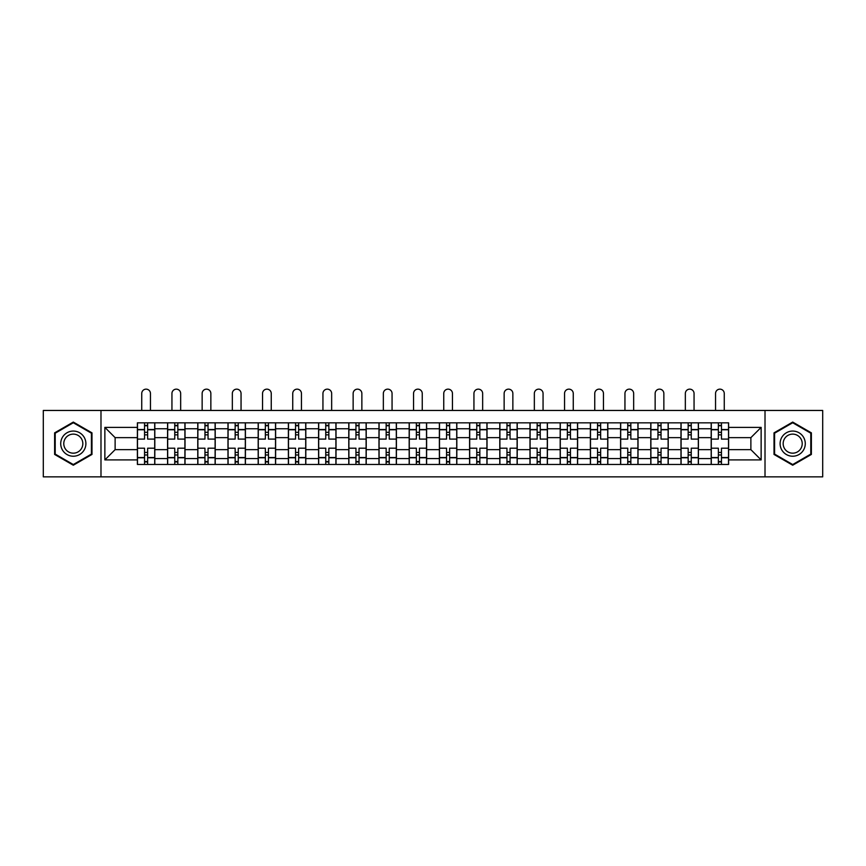 <?xml version="1.0" encoding="UTF-8"?>
<svg xmlns="http://www.w3.org/2000/svg" width="866" height="866" viewBox="0 0 866 866"><rect width="100%" height="100%" fill="white"/><g stroke="black" fill="none" stroke-linecap="round" stroke-linejoin="round"><path stroke-width="1.3" d="M765.014 476.852L822.7 476.852L822.7 410.452L43.3 410.452L43.3 476.852L765.014 476.852L765.014 410.452M167.582 464.457L167.582 428.746L154.808 428.746L154.808 464.457M154.808 428.746L154.808 422.835M167.582 428.746L167.582 422.835M185.01 422.835L185.01 464.457M197.784 464.457L197.784 422.835M215.212 422.835L215.212 464.457M227.985 464.457L227.985 422.835M245.414 422.835L245.414 464.457M258.187 464.457L258.187 422.835M275.615 422.835L275.615 464.457M288.389 464.457L288.389 422.835M305.806 422.835L305.806 464.457M318.591 464.457L318.591 422.835M336.008 422.835L336.008 464.457M348.792 464.457L348.792 422.835M366.21 422.835L366.21 464.457M378.983 464.457L378.983 422.835M396.411 422.835L396.411 464.457M409.185 464.457L409.185 422.835M426.613 422.835L426.613 464.457M439.387 464.457L439.387 422.835M456.815 422.835L456.815 464.457M469.589 464.457L469.589 422.835M487.017 422.835L487.017 464.457M499.79 464.457L499.79 422.835M517.208 422.835L517.208 464.457M529.992 464.457L529.992 422.835M547.409 422.835L547.409 464.457M560.194 464.457L560.194 422.835M577.611 422.835L577.611 464.457M590.385 464.457L590.385 422.835M607.813 422.835L607.813 464.457M620.586 464.457L620.586 422.835M638.015 422.835L638.015 464.457M650.788 464.457L650.788 422.835M668.216 422.835L668.216 464.457M680.99 464.457L680.99 422.835M698.418 422.835L698.418 464.457M711.192 464.457L711.192 422.835M711.192 449.649L698.418 449.649M680.99 449.649L668.216 449.649M650.788 449.649L638.015 449.649M620.586 449.649L607.813 449.649M590.385 449.649L577.611 449.649M560.194 449.649L547.409 449.649M529.992 449.649L517.208 449.649M499.79 449.649L487.017 449.649M469.589 449.649L456.815 449.649M439.387 449.649L426.613 449.649M409.185 449.649L396.411 449.649M378.983 449.649L366.21 449.649M348.792 449.649L336.008 449.649M318.591 449.649L305.806 449.649M288.389 449.649L275.615 449.649M258.187 449.649L245.414 449.649M227.985 449.649L215.212 449.649M197.784 449.649L185.01 449.649M167.582 449.649L154.808 449.649M711.192 437.644L698.418 437.644M680.99 437.644L668.216 437.644M650.788 437.644L638.015 437.644M620.586 437.644L607.813 437.644M590.385 437.644L577.611 437.644M560.194 437.644L547.409 437.644M529.992 437.644L517.208 437.644M499.79 437.644L487.017 437.644M469.589 437.644L456.815 437.644M439.387 437.644L426.613 437.644M409.185 437.644L396.411 437.644M378.983 437.644L366.21 437.644M348.792 437.644L336.008 437.644M318.591 437.644L305.806 437.644M288.389 437.644L275.615 437.644M258.187 437.644L245.414 437.644M227.985 437.644L215.212 437.644M197.784 437.644L185.01 437.644M167.582 437.644L154.808 437.644M115.124 449.649L137.391 449.649L137.391 437.644L115.124 437.644L115.124 449.649L104.862 459.911L104.862 427.382L137.391 427.382L137.391 437.644M728.609 437.644L728.609 449.649L750.876 449.649L750.876 437.644L728.609 437.644L728.609 422.835L137.391 422.835L137.391 427.382M728.609 427.382L761.138 427.382L761.138 459.911L728.609 459.911L728.609 449.649M137.391 449.649L137.391 464.457L728.609 464.457L728.609 459.911M137.391 459.911L104.862 459.911M100.986 476.852L100.986 410.452M91.991 432.859L73.307 422.078L54.623 432.859L54.623 454.434L73.307 465.215L91.991 454.434L91.991 432.859M811.377 432.859L792.693 422.078L774.009 432.859L774.009 454.434L792.693 465.215L811.377 454.434L811.377 432.859M147.642 461.556L144.546 461.556M144.546 425.736L147.642 425.736M177.844 461.556L174.748 461.556M174.748 425.736L177.844 425.736M208.046 461.556L204.95 461.556M204.95 425.736L208.046 425.736M238.247 461.556L235.151 461.556M235.151 425.736L238.247 425.736M268.449 461.556L265.353 461.556M265.353 425.736L268.449 425.736M298.651 461.556L295.555 461.556M295.555 425.736L298.651 425.736M328.853 461.556L325.746 461.556M325.746 425.736L328.853 425.736M359.044 461.556L355.948 461.556M355.948 425.736L359.044 425.736M389.245 461.556L386.149 461.556M386.149 425.736L389.245 425.736M419.447 461.556L416.351 461.556M416.351 425.736L419.447 425.736M449.649 461.556L446.553 461.556M446.553 425.736L449.649 425.736M479.851 461.556L476.755 461.556M476.755 425.736L479.851 425.736M510.052 461.556L506.956 461.556M506.956 425.736L510.052 425.736M540.254 461.556L537.147 461.556M537.147 425.736L540.254 425.736M570.445 461.556L567.349 461.556M567.349 425.736L570.445 425.736M600.647 461.556L597.551 461.556M597.551 425.736L600.647 425.736M630.849 461.556L627.753 461.556M627.753 425.736L630.849 425.736M661.05 461.556L657.954 461.556M657.954 425.736L661.05 425.736M691.252 461.556L688.156 461.556M688.156 425.736L691.252 425.736M721.454 461.556L718.358 461.556M718.358 425.736L721.454 425.736M104.862 427.382L115.124 437.644M750.876 449.649L761.138 459.911M750.876 437.644L761.138 427.382M154.711 464.457L154.711 439.094L147.642 439.094L147.642 422.835M144.546 422.835L144.546 439.094L137.477 439.094L137.477 422.835M150.457 410.452L150.457 393.51A4.352 4.352 0 0 0 146.094 389.148A4.352 4.352 0 0 0 141.743 393.51L141.743 410.452M154.711 439.094L154.711 422.835M137.477 464.457L137.477 448.198L144.546 448.198L144.546 464.457M147.642 464.457L147.642 448.198L154.711 448.198M144.546 434.84L147.642 434.84M137.477 448.198L137.477 439.094M147.642 452.453L144.546 452.453M147.642 461.946L144.546 461.946M144.546 454.975L147.642 454.975M147.642 432.318L144.546 432.318M144.546 425.358L147.642 425.358M62.406 449.941A12.579 12.579 0 0 0 79.596 454.542A12.579 12.579 0 0 0 84.208 437.352A12.579 12.579 0 0 0 67.018 432.751A12.579 12.579 0 0 0 62.406 449.941M65.058 448.415A9.526 9.526 0 0 0 78.07 451.9A9.526 9.526 0 0 0 81.556 438.889A9.526 9.526 0 0 0 68.544 435.392A9.526 9.526 0 0 0 65.058 448.415M73.307 422.749L91.406 433.195L91.406 454.098L73.307 464.544L55.208 454.098L55.208 433.195L73.307 422.749M781.792 449.941A12.579 12.579 0 0 0 798.982 454.542A12.579 12.579 0 0 0 803.594 437.352A12.579 12.579 0 0 0 786.404 432.751A12.579 12.579 0 0 0 781.792 449.941M784.444 448.415A9.526 9.526 0 0 0 797.456 451.9A9.526 9.526 0 0 0 800.942 438.889A9.526 9.526 0 0 0 787.93 435.392A9.526 9.526 0 0 0 784.444 448.415M792.693 422.749L810.793 433.195L810.793 454.098L792.693 464.544L774.594 454.098L774.594 433.195L792.693 422.749M184.913 464.457L184.913 439.094L177.844 439.094L177.844 422.835M174.748 422.835L174.748 439.094L167.679 439.094L167.679 422.835M180.658 410.452L180.658 393.51A4.352 4.352 0 0 0 176.296 389.148A4.352 4.352 0 0 0 171.944 393.51L171.944 410.452M184.913 439.094L184.913 422.835M167.679 464.457L167.679 448.198L174.748 448.198L174.748 464.457M177.844 464.457L177.844 448.198L184.913 448.198M174.748 434.84L177.844 434.84M167.679 448.198L167.679 439.094M177.844 452.453L174.748 452.453M177.844 461.946L174.748 461.946M174.748 454.975L177.844 454.975M177.844 432.318L174.748 432.318M174.748 425.358L177.844 425.358M215.114 464.457L215.114 439.094L208.046 439.094L208.046 422.835M204.95 422.835L204.95 439.094L197.881 439.094L197.881 422.835M210.849 410.452L210.849 393.51A4.352 4.352 0 0 0 206.498 389.148A4.352 4.352 0 0 0 202.146 393.51L202.146 410.452M215.114 439.094L215.114 422.835M197.881 464.457L197.881 448.198L204.95 448.198L204.95 464.457M208.046 464.457L208.046 448.198L215.114 448.198M204.95 434.84L208.046 434.84M197.881 448.198L197.881 439.094M208.046 452.453L204.95 452.453M208.046 461.946L204.95 461.946M204.95 454.975L208.046 454.975M208.046 432.318L204.95 432.318M204.95 425.358L208.046 425.358M245.316 464.457L245.316 439.094L238.247 439.094L238.247 422.835M235.151 422.835L235.151 439.094L228.083 439.094L228.083 422.835M241.051 410.452L241.051 393.51A4.352 4.352 0 0 0 236.699 389.148A4.352 4.352 0 0 0 232.337 393.51L232.337 410.452M245.316 439.094L245.316 422.835M228.083 464.457L228.083 448.198L235.151 448.198L235.151 464.457M238.247 464.457L238.247 448.198L245.316 448.198M235.151 434.84L238.247 434.84M228.083 448.198L228.083 439.094M238.247 452.453L235.151 452.453M238.247 461.946L235.151 461.946M235.151 454.975L238.247 454.975M238.247 432.318L235.151 432.318M235.151 425.358L238.247 425.358M275.518 464.457L275.518 439.094L268.449 439.094L268.449 422.835M265.353 422.835L265.353 439.094L258.284 439.094L258.284 422.835M271.253 410.452L271.253 393.51A4.352 4.352 0 0 0 266.901 389.148A4.352 4.352 0 0 0 262.539 393.51L262.539 410.452M275.518 439.094L275.518 422.835M258.284 464.457L258.284 448.198L265.353 448.198L265.353 464.457M268.449 464.457L268.449 448.198L275.518 448.198M265.353 434.84L268.449 434.84M258.284 448.198L258.284 439.094M268.449 452.453L265.353 452.453M268.449 461.946L265.353 461.946M265.353 454.975L268.449 454.975M268.449 432.318L265.353 432.318M265.353 425.358L268.449 425.358M305.709 464.457L305.709 439.094L298.651 439.094L298.651 422.835M295.555 422.835L295.555 439.094L288.486 439.094L288.486 422.835M301.455 410.452L301.455 393.51A4.352 4.352 0 0 0 297.103 389.148A4.352 4.352 0 0 0 292.74 393.51L292.74 410.452M305.709 439.094L305.709 422.835M288.486 464.457L288.486 448.198L295.555 448.198L295.555 464.457M298.651 464.457L298.651 448.198L305.709 448.198M295.555 434.84L298.651 434.84M288.486 448.198L288.486 439.094M298.651 452.453L295.555 452.453M298.651 461.946L295.555 461.946M295.555 454.975L298.651 454.975M298.651 432.318L295.555 432.318M295.555 425.358L298.651 425.358M335.911 464.457L335.911 439.094L328.853 439.094L328.853 422.835M325.746 422.835L325.746 439.094L318.688 439.094L318.688 422.835M331.656 410.452L331.656 393.51A4.352 4.352 0 0 0 327.294 389.148A4.352 4.352 0 0 0 322.942 393.51L322.942 410.452M335.911 439.094L335.911 422.835M318.688 464.457L318.688 448.198L325.746 448.198L325.746 464.457M328.853 464.457L328.853 448.198L335.911 448.198M325.746 434.84L328.853 434.84M318.688 448.198L318.688 439.094M328.853 452.453L325.746 452.453M328.853 461.946L325.746 461.946M325.746 454.975L328.853 454.975M328.853 432.318L325.746 432.318M325.746 425.358L328.853 425.358M366.112 464.457L366.112 439.094L359.044 439.094L359.044 422.835M355.948 422.835L355.948 439.094L348.89 439.094L348.89 422.835M361.858 410.452L361.858 393.51A4.352 4.352 0 0 0 357.496 389.148A4.352 4.352 0 0 0 353.144 393.51L353.144 410.452M366.112 439.094L366.112 422.835M348.89 464.457L348.89 448.198L355.948 448.198L355.948 464.457M359.044 464.457L359.044 448.198L366.112 448.198M355.948 434.84L359.044 434.84M348.89 448.198L348.89 439.094M359.044 452.453L355.948 452.453M359.044 461.946L355.948 461.946M355.948 454.975L359.044 454.975M359.044 432.318L355.948 432.318M355.948 425.358L359.044 425.358M396.314 464.457L396.314 439.094L389.245 439.094L389.245 422.835M386.149 422.835L386.149 439.094L379.081 439.094L379.081 422.835M392.06 410.452L392.06 393.51A4.352 4.352 0 0 0 387.697 389.148A4.352 4.352 0 0 0 383.346 393.51L383.346 410.452M396.314 439.094L396.314 422.835M379.081 464.457L379.081 448.198L386.149 448.198L386.149 464.457M389.245 464.457L389.245 448.198L396.314 448.198M386.149 434.84L389.245 434.84M379.081 448.198L379.081 439.094M389.245 452.453L386.149 452.453M389.245 461.946L386.149 461.946M386.149 454.975L389.245 454.975M389.245 432.318L386.149 432.318M386.149 425.358L389.245 425.358M426.516 464.457L426.516 439.094L419.447 439.094L419.447 422.835M416.351 422.835L416.351 439.094L409.282 439.094L409.282 422.835M422.251 410.452L422.251 393.51A4.352 4.352 0 0 0 417.899 389.148A4.352 4.352 0 0 0 413.547 393.51L413.547 410.452M426.516 439.094L426.516 422.835M409.282 464.457L409.282 448.198L416.351 448.198L416.351 464.457M419.447 464.457L419.447 448.198L426.516 448.198M416.351 434.84L419.447 434.84M409.282 448.198L409.282 439.094M419.447 452.453L416.351 452.453M419.447 461.946L416.351 461.946M416.351 454.975L419.447 454.975M419.447 432.318L416.351 432.318M416.351 425.358L419.447 425.358M456.718 464.457L456.718 439.094L449.649 439.094L449.649 422.835M446.553 422.835L446.553 439.094L439.484 439.094L439.484 422.835M452.453 410.452L452.453 393.51A4.352 4.352 0 0 0 448.101 389.148A4.352 4.352 0 0 0 443.749 393.51L443.749 410.452M456.718 439.094L456.718 422.835M439.484 464.457L439.484 448.198L446.553 448.198L446.553 464.457M449.649 464.457L449.649 448.198L456.718 448.198M446.553 434.84L449.649 434.84M439.484 448.198L439.484 439.094M449.649 452.453L446.553 452.453M449.649 461.946L446.553 461.946M446.553 454.975L449.649 454.975M449.649 432.318L446.553 432.318M446.553 425.358L449.649 425.358M486.919 464.457L486.919 439.094L479.851 439.094L479.851 422.835M476.755 422.835L476.755 439.094L469.686 439.094L469.686 422.835M482.654 410.452L482.654 393.51A4.352 4.352 0 0 0 478.303 389.148A4.352 4.352 0 0 0 473.94 393.51L473.94 410.452M486.919 439.094L486.919 422.835M469.686 464.457L469.686 448.198L476.755 448.198L476.755 464.457M479.851 464.457L479.851 448.198L486.919 448.198M476.755 434.84L479.851 434.84M469.686 448.198L469.686 439.094M479.851 452.453L476.755 452.453M479.851 461.946L476.755 461.946M476.755 454.975L479.851 454.975M479.851 432.318L476.755 432.318M476.755 425.358L479.851 425.358M517.11 464.457L517.11 439.094L510.052 439.094L510.052 422.835M506.956 422.835L506.956 439.094L499.888 439.094L499.888 422.835M512.856 410.452L512.856 393.51A4.352 4.352 0 0 0 508.504 389.148A4.352 4.352 0 0 0 504.142 393.51L504.142 410.452M517.11 439.094L517.11 422.835M499.888 464.457L499.888 448.198L506.956 448.198L506.956 464.457M510.052 464.457L510.052 448.198L517.11 448.198M506.956 434.84L510.052 434.84M499.888 448.198L499.888 439.094M510.052 452.453L506.956 452.453M510.052 461.946L506.956 461.946M506.956 454.975L510.052 454.975M510.052 432.318L506.956 432.318M506.956 425.358L510.052 425.358M547.312 464.457L547.312 439.094L540.254 439.094L540.254 422.835M537.147 422.835L537.147 439.094L530.089 439.094L530.089 422.835M543.058 410.452L543.058 393.51A4.352 4.352 0 0 0 538.706 389.148A4.352 4.352 0 0 0 534.344 393.51L534.344 410.452M547.312 439.094L547.312 422.835M530.089 464.457L530.089 448.198L537.147 448.198L537.147 464.457M540.254 464.457L540.254 448.198L547.312 448.198M537.147 434.84L540.254 434.84M530.089 448.198L530.089 439.094M540.254 452.453L537.147 452.453M540.254 461.946L537.147 461.946M537.147 454.975L540.254 454.975M540.254 432.318L537.147 432.318M537.147 425.358L540.254 425.358M577.514 464.457L577.514 439.094L570.445 439.094L570.445 422.835M567.349 422.835L567.349 439.094L560.291 439.094L560.291 422.835M573.26 410.452L573.26 393.51A4.352 4.352 0 0 0 568.897 389.148A4.352 4.352 0 0 0 564.545 393.51L564.545 410.452M577.514 439.094L577.514 422.835M560.291 464.457L560.291 448.198L567.349 448.198L567.349 464.457M570.445 464.457L570.445 448.198L577.514 448.198M567.349 434.84L570.445 434.84M560.291 448.198L560.291 439.094M570.445 452.453L567.349 452.453M570.445 461.946L567.349 461.946M567.349 454.975L570.445 454.975M570.445 432.318L567.349 432.318M567.349 425.358L570.445 425.358M607.716 464.457L607.716 439.094L600.647 439.094L600.647 422.835M597.551 422.835L597.551 439.094L590.482 439.094L590.482 422.835M603.461 410.452L603.461 393.51A4.352 4.352 0 0 0 599.099 389.148A4.352 4.352 0 0 0 594.747 393.51L594.747 410.452M607.716 439.094L607.716 422.835M590.482 464.457L590.482 448.198L597.551 448.198L597.551 464.457M600.647 464.457L600.647 448.198L607.716 448.198M597.551 434.84L600.647 434.84M590.482 448.198L590.482 439.094M600.647 452.453L597.551 452.453M600.647 461.946L597.551 461.946M597.551 454.975L600.647 454.975M600.647 432.318L597.551 432.318M597.551 425.358L600.647 425.358M637.917 464.457L637.917 439.094L630.849 439.094L630.849 422.835M627.753 422.835L627.753 439.094L620.684 439.094L620.684 422.835M633.663 410.452L633.663 393.51A4.352 4.352 0 0 0 629.301 389.148A4.352 4.352 0 0 0 624.949 393.51L624.949 410.452M637.917 439.094L637.917 422.835M620.684 464.457L620.684 448.198L627.753 448.198L627.753 464.457M630.849 464.457L630.849 448.198L637.917 448.198M627.753 434.84L630.849 434.84M620.684 448.198L620.684 439.094M630.849 452.453L627.753 452.453M630.849 461.946L627.753 461.946M627.753 454.975L630.849 454.975M630.849 432.318L627.753 432.318M627.753 425.358L630.849 425.358M668.119 464.457L668.119 439.094L661.05 439.094L661.05 422.835M657.954 422.835L657.954 439.094L650.886 439.094L650.886 422.835M663.854 410.452L663.854 393.51A4.352 4.352 0 0 0 659.502 389.148A4.352 4.352 0 0 0 655.151 393.51L655.151 410.452M668.119 439.094L668.119 422.835M650.886 464.457L650.886 448.198L657.954 448.198L657.954 464.457M661.05 464.457L661.05 448.198L668.119 448.198M657.954 434.84L661.05 434.84M650.886 448.198L650.886 439.094M661.05 452.453L657.954 452.453M661.05 461.946L657.954 461.946M657.954 454.975L661.05 454.975M661.05 432.318L657.954 432.318M657.954 425.358L661.05 425.358M698.321 464.457L698.321 439.094L691.252 439.094L691.252 422.835M688.156 422.835L688.156 439.094L681.087 439.094L681.087 422.835M694.056 410.452L694.056 393.51A4.352 4.352 0 0 0 689.704 389.148A4.352 4.352 0 0 0 685.342 393.51L685.342 410.452M698.321 439.094L698.321 422.835M681.087 464.457L681.087 448.198L688.156 448.198L688.156 464.457M691.252 464.457L691.252 448.198L698.321 448.198M688.156 434.84L691.252 434.84M681.087 448.198L681.087 439.094M691.252 452.453L688.156 452.453M691.252 461.946L688.156 461.946M688.156 454.975L691.252 454.975M691.252 432.318L688.156 432.318M688.156 425.358L691.252 425.358M728.523 464.457L728.523 439.094L721.454 439.094L721.454 422.835M718.358 422.835L718.358 439.094L711.289 439.094L711.289 422.835M724.257 410.452L724.257 393.51A4.352 4.352 0 0 0 719.906 389.148A4.352 4.352 0 0 0 715.543 393.51L715.543 410.452M728.523 439.094L728.523 422.835M711.289 464.457L711.289 448.198L718.358 448.198L718.358 464.457M721.454 464.457L721.454 448.198L728.523 448.198M718.358 434.84L721.454 434.84M711.289 448.198L711.289 439.094M721.454 452.453L718.358 452.453M721.454 461.946L718.358 461.946M718.358 454.975L721.454 454.975M721.454 432.318L718.358 432.318M718.358 425.358L721.454 425.358M680.99 428.746L668.216 428.746M650.788 428.746L638.015 428.746M620.586 428.746L607.813 428.746M590.385 428.746L577.611 428.746M560.194 428.746L547.409 428.746M529.992 428.746L517.208 428.746M499.79 428.746L487.017 428.746M469.589 428.746L456.815 428.746M439.387 428.746L426.613 428.746M409.185 428.746L396.411 428.746M378.983 428.746L366.21 428.746M348.792 428.746L336.008 428.746M318.591 428.746L305.806 428.746M288.389 428.746L275.615 428.746M258.187 428.746L245.414 428.746M227.985 428.746L215.212 428.746M197.784 428.746L185.01 428.746M711.192 428.746L698.418 428.746M680.99 458.558L668.216 458.558M650.788 458.558L638.015 458.558M620.586 458.558L607.813 458.558M590.385 458.558L577.611 458.558M560.194 458.558L547.409 458.558M529.992 458.558L517.208 458.558M499.79 458.558L487.017 458.558M469.589 458.558L456.815 458.558M439.387 458.558L426.613 458.558M409.185 458.558L396.411 458.558M378.983 458.558L366.21 458.558M348.792 458.558L336.008 458.558M318.591 458.558L305.806 458.558M288.389 458.558L275.615 458.558M258.187 458.558L245.414 458.558M227.985 458.558L215.212 458.558M197.784 458.558L185.01 458.558M167.582 458.558L154.808 458.558M711.192 458.558L698.418 458.558M154.711 429.514L147.642 429.514M144.546 429.514L137.477 429.514M144.546 429.774L137.477 429.774M144.546 457.519L137.477 457.519M144.546 457.778L137.477 457.778M154.711 457.778L147.642 457.778M154.711 429.774L147.642 429.774M154.711 457.519L147.642 457.519M184.913 429.514L177.844 429.514M174.748 429.514L167.679 429.514M174.748 429.774L167.679 429.774M174.748 457.519L167.679 457.519M174.748 457.778L167.679 457.778M184.913 457.778L177.844 457.778M184.913 429.774L177.844 429.774M184.913 457.519L177.844 457.519M215.114 429.514L208.046 429.514M204.95 429.514L197.881 429.514M204.95 429.774L197.881 429.774M204.95 457.519L197.881 457.519M204.95 457.778L197.881 457.778M215.114 457.778L208.046 457.778M215.114 429.774L208.046 429.774M215.114 457.519L208.046 457.519M245.316 429.514L238.247 429.514M235.151 429.514L228.083 429.514M235.151 429.774L228.083 429.774M235.151 457.519L228.083 457.519M235.151 457.778L228.083 457.778M245.316 457.778L238.247 457.778M245.316 429.774L238.247 429.774M245.316 457.519L238.247 457.519M275.518 429.514L268.449 429.514M265.353 429.514L258.284 429.514M265.353 429.774L258.284 429.774M265.353 457.519L258.284 457.519M265.353 457.778L258.284 457.778M275.518 457.778L268.449 457.778M275.518 429.774L268.449 429.774M275.518 457.519L268.449 457.519M305.709 429.514L298.651 429.514M295.555 429.514L288.486 429.514M295.555 429.774L288.486 429.774M295.555 457.519L288.486 457.519M295.555 457.778L288.486 457.778M305.709 457.778L298.651 457.778M305.709 429.774L298.651 429.774M305.709 457.519L298.651 457.519M335.911 429.514L328.853 429.514M325.746 429.514L318.688 429.514M325.746 429.774L318.688 429.774M325.746 457.519L318.688 457.519M325.746 457.778L318.688 457.778M335.911 457.778L328.853 457.778M335.911 429.774L328.853 429.774M335.911 457.519L328.853 457.519M366.112 429.514L359.044 429.514M355.948 429.514L348.89 429.514M355.948 429.774L348.89 429.774M355.948 457.519L348.89 457.519M355.948 457.778L348.89 457.778M366.112 457.778L359.044 457.778M366.112 429.774L359.044 429.774M366.112 457.519L359.044 457.519M396.314 429.514L389.245 429.514M386.149 429.514L379.081 429.514M386.149 429.774L379.081 429.774M386.149 457.519L379.081 457.519M386.149 457.778L379.081 457.778M396.314 457.778L389.245 457.778M396.314 429.774L389.245 429.774M396.314 457.519L389.245 457.519M426.516 429.514L419.447 429.514M416.351 429.514L409.282 429.514M416.351 429.774L409.282 429.774M416.351 457.519L409.282 457.519M416.351 457.778L409.282 457.778M426.516 457.778L419.447 457.778M426.516 429.774L419.447 429.774M426.516 457.519L419.447 457.519M456.718 429.514L449.649 429.514M446.553 429.514L439.484 429.514M446.553 429.774L439.484 429.774M446.553 457.519L439.484 457.519M446.553 457.778L439.484 457.778M456.718 457.778L449.649 457.778M456.718 429.774L449.649 429.774M456.718 457.519L449.649 457.519M486.919 429.514L479.851 429.514M476.755 429.514L469.686 429.514M476.755 429.774L469.686 429.774M476.755 457.519L469.686 457.519M476.755 457.778L469.686 457.778M486.919 457.778L479.851 457.778M486.919 429.774L479.851 429.774M486.919 457.519L479.851 457.519M517.11 429.514L510.052 429.514M506.956 429.514L499.888 429.514M506.956 429.774L499.888 429.774M506.956 457.519L499.888 457.519M506.956 457.778L499.888 457.778M517.11 457.778L510.052 457.778M517.11 429.774L510.052 429.774M517.11 457.519L510.052 457.519M547.312 429.514L540.254 429.514M537.147 429.514L530.089 429.514M537.147 429.774L530.089 429.774M537.147 457.519L530.089 457.519M537.147 457.778L530.089 457.778M547.312 457.778L540.254 457.778M547.312 429.774L540.254 429.774M547.312 457.519L540.254 457.519M577.514 429.514L570.445 429.514M567.349 429.514L560.291 429.514M567.349 429.774L560.291 429.774M567.349 457.519L560.291 457.519M567.349 457.778L560.291 457.778M577.514 457.778L570.445 457.778M577.514 429.774L570.445 429.774M577.514 457.519L570.445 457.519M607.716 429.514L600.647 429.514M597.551 429.514L590.482 429.514M597.551 429.774L590.482 429.774M597.551 457.519L590.482 457.519M597.551 457.778L590.482 457.778M607.716 457.778L600.647 457.778M607.716 429.774L600.647 429.774M607.716 457.519L600.647 457.519M637.917 429.514L630.849 429.514M627.753 429.514L620.684 429.514M627.753 429.774L620.684 429.774M627.753 457.519L620.684 457.519M627.753 457.778L620.684 457.778M637.917 457.778L630.849 457.778M637.917 429.774L630.849 429.774M637.917 457.519L630.849 457.519M668.119 429.514L661.05 429.514M657.954 429.514L650.886 429.514M657.954 429.774L650.886 429.774M657.954 457.519L650.886 457.519M657.954 457.778L650.886 457.778M668.119 457.778L661.05 457.778M668.119 429.774L661.05 429.774M668.119 457.519L661.05 457.519M698.321 429.514L691.252 429.514M688.156 429.514L681.087 429.514M688.156 429.774L681.087 429.774M688.156 457.519L681.087 457.519M688.156 457.778L681.087 457.778M698.321 457.778L691.252 457.778M698.321 429.774L691.252 429.774M698.321 457.519L691.252 457.519M728.523 429.514L721.454 429.514M718.358 429.514L711.289 429.514M718.358 429.774L711.289 429.774M718.358 457.519L711.289 457.519M718.358 457.778L711.289 457.778M728.523 457.778L721.454 457.778M728.523 429.774L721.454 429.774M728.523 457.519L721.454 457.519"/></g></svg>
